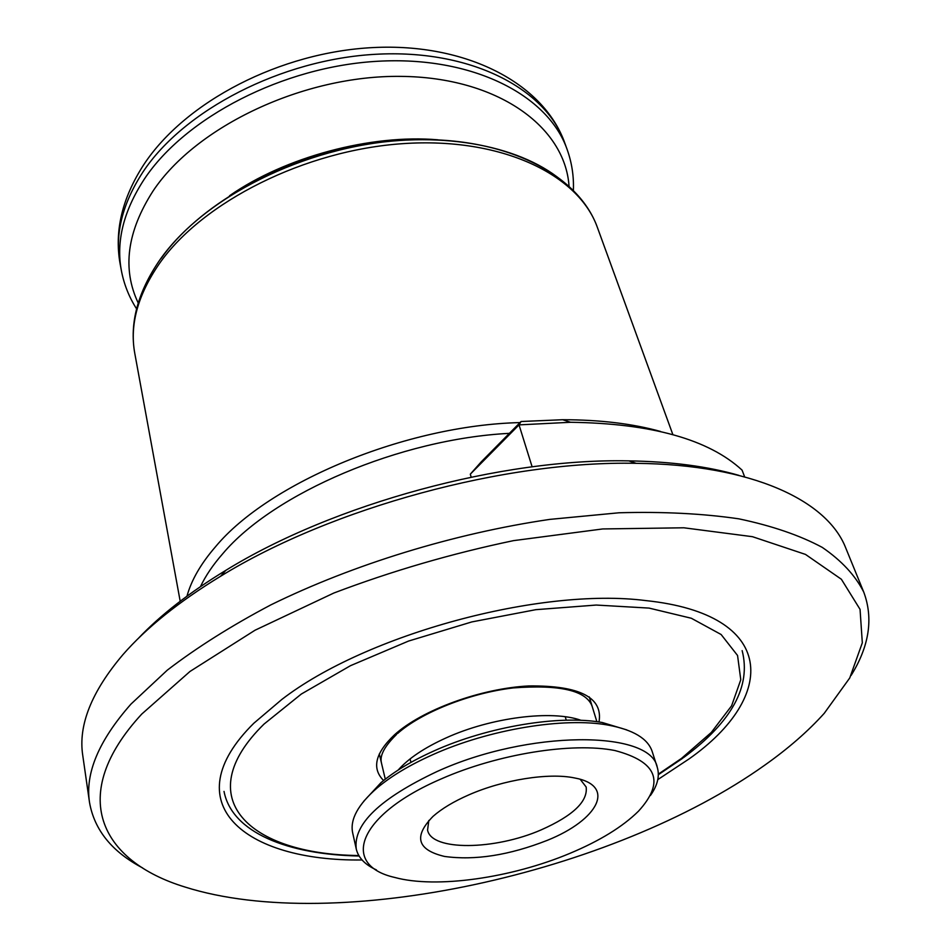 <?xml version="1.0" encoding="UTF-8"?>
<svg xmlns="http://www.w3.org/2000/svg" width="951" height="951" viewBox="0 0 951 951"><rect width="100%" height="100%" fill="white"/><g stroke="black" fill="none" stroke-linecap="round" stroke-linejoin="round"><path stroke-width="1.43" d="M200.471 586.612C205.666 575.676 213.167 564.621 222.986 553.446C273.65 493.355 400.109 438.922 509.391 433.347M186.967 596.182C191.389 580.098 200.934 563.586 215.604 546.647C268.8 482.609 405.863 425.263 520.019 422.589M521.089 421.507L519.032 424.883L470.305 474.18L481.194 461.901L521.089 421.507L562.683 419.724C599.843 419.748 632.474 423.67 660.553 431.469M532.12 466.81L519.032 424.883L570.493 422.28C651.494 423.397 708.685 439.35 742.065 470.127L744.645 476.855M470.305 474.18L471.161 477.105M362.058 859.966C243.943 861.558 173.237 802.846 253.822 723.247L281.888 699.413C365.957 634.472 540.323 587.088 645.693 600.58C777.157 614.275 777.882 696.56 688.988 758.981L657.795 779.618M764.711 765.198C613.157 873.232 336.083 934.821 184.969 887.021C100.152 861.059 66.962 795.012 141.77 714.046L189.974 671.465L255.023 630.228L333.86 593.02C391.895 571.004 451.784 553.541 513.54 540.632L602.732 528.946L683.876 527.793L752.479 536.697L805.485 554.409L841.385 579.266L860.049 609.353L862.319 642.817L849.742 677.968L824.22 713.345C808.041 731.295 788.201 748.58 764.711 765.198M142.614 867.93C112.087 851.87 94.387 830.057 89.525 802.466C84.984 773.365 98.797 740.567 130.953 704.109L167.293 670.158C196.869 647.488 231.39 625.734 270.88 604.872C353.273 564.418 453.841 533.487 549.702 519.401L619.006 512.779C662.93 511.543 702.86 513.564 738.808 518.83C771.939 525.796 799.767 535.33 822.294 547.407C841.611 560.686 855.436 575.593 863.758 592.116C873.517 618.364 869.297 646.145 851.097 675.448M89.525 802.466L82.761 755.474C78.089 725.375 91.486 691.757 122.952 654.621C146.383 627.779 178.943 601.65 220.632 576.235C331.78 507.739 505.67 460.498 636.183 463.327C752.289 464.587 827.441 500.511 845.819 548.156L863.758 592.116M138.168 638.561C160.398 615.131 189.594 592.402 225.779 570.374C333.73 503.78 501.973 458.073 628.789 460.878C671.144 461.568 707.829 466.394 738.856 475.357M580.217 779.321L586.161 787C587.991 801.431 573.001 815.72 541.226 829.854C494.722 850.242 431.445 851.169 427.57 830.092L428.818 820.451M468.819 794.881C503.281 779.701 548.882 772.521 574.511 777.942C616.498 785.526 598.548 819.798 547.3 840.339C509.201 855.282 474.929 860.643 444.497 856.435C417.132 849.909 413.305 836.559 433.026 816.374C441.799 808.647 453.734 801.491 468.819 794.881M569.827 853.392C511.341 877.987 436.14 888.805 394.701 877.44C340.22 865.125 357.303 814.948 441.228 778.905C497.944 753.893 572.288 742.053 614.845 750.517C657.307 761.703 665.189 781.924 638.466 811.203C622.62 826.811 599.736 840.874 569.827 853.392M376.453 869.939C365.125 864.78 358.396 857.826 356.28 849.088C352.976 824.386 379.865 798.555 436.925 771.582C528.316 729.762 650.853 729.964 657.26 767.302C659.863 775.921 657.581 785.312 650.425 795.5M356.28 849.088L352.666 832.85C349.849 819.512 358.051 804.498 377.274 787.832C391.396 775.968 409.857 764.937 432.669 754.725C488.992 729.322 564.109 716.947 608.153 725.102C633.176 729.75 647.845 738.547 652.172 751.468L657.26 767.302M363.674 801.348L380.982 782.673C394.546 771.261 412.259 760.657 434.108 750.874C488.089 726.493 559.996 714.665 602.352 722.534L626.721 729.881M398.207 770.025C408.431 758.446 424.408 747.724 446.15 737.881C491.168 717.387 551.949 709.791 581.097 720.335M138.204 302.977C122.025 268.895 127.006 231.521 153.147 190.854C196.263 126.233 303.702 75.224 400.621 76.377C497.742 77.174 564.953 126.733 569.019 185.921M134.78 353.368C129.55 324.897 137.776 294.941 159.447 263.498C202.611 201.862 304.95 150.127 403.2 143.625C501.569 136.932 578.874 174.568 597.466 227.658C577.637 171.858 499.358 133.913 402 140.261C304.617 146.466 203.407 197.439 159.816 259.944C137.729 292.123 129.384 323.269 134.78 353.368L180.191 601.246M235.789 191.947C289.734 156.927 364.411 136.635 428.651 139.547M136.575 308.837C129.027 297.045 123.951 284.23 121.336 270.381C115.986 241.245 123.63 210.849 144.267 179.192C185.326 117.246 283.243 66.439 377.88 61.256C472.635 55.871 548.038 95.029 567.069 149.283L564.656 142.662C545.577 88.288 470.293 48.988 375.776 54.278C281.377 59.366 183.757 110.126 142.864 172.131C122.299 203.811 114.702 234.255 120.064 263.463C114.334 231.034 122.156 198.224 143.542 165.01C185.279 101.281 280.747 52.032 373.481 47.55C466.049 42.938 543.259 83.046 564.656 142.662M161.099 258.434C197.867 206.391 276.575 160.6 360.56 145.348C444.569 130.132 524.334 146.716 564.811 183.281M383.598 780.521C371.544 768.372 375.181 753.133 394.51 734.802C421.911 709.981 480.802 688.381 528.911 685.933C579.825 685.445 603.196 697.463 598.999 721.987M358.8 855.52C249.614 854.604 188.286 798.174 264.033 724.08L301.348 694.028L350.479 665.688L408.561 641.057L471.803 621.93L535.817 609.674L596.218 605.05L649.058 608.093L691.341 618.257L721.12 634.507L737.56 655.489L740.781 679.751L731.592 705.832L711.312 732.436L681.546 758.375L658.342 774.138M229.548 195.751C285.05 157.034 370.807 134.032 437.888 139.809M121.336 270.381L120.064 263.463M573.382 190.152C573.928 176.173 571.824 162.55 567.069 149.283M672.868 434.619L597.466 227.658M562.683 419.724L570.493 422.28M381.541 763.344C380.733 759.837 378.867 751.789 396.579 734.41M224.02 791.398C231.937 832.719 287.975 854.592 359.098 856.007M658.342 774.708L682.77 758.197M683.603 757.578C731.783 721.928 751.302 686.277 742.149 650.627M397.637 733.459C420.936 712.691 469.592 693.065 513.255 687.918C559.842 684.435 586.125 690.509 592.093 706.141M225.779 570.374L220.632 576.235M628.789 460.878L636.183 463.327M566.261 720.192L565.239 716.769M380.982 782.673L377.274 787.832M602.352 722.534L608.153 725.102M410.939 762.393L410.083 758.922M385.286 779.178L379.306 753.929M596.871 721.69L589.251 696.893"/></g></svg>
